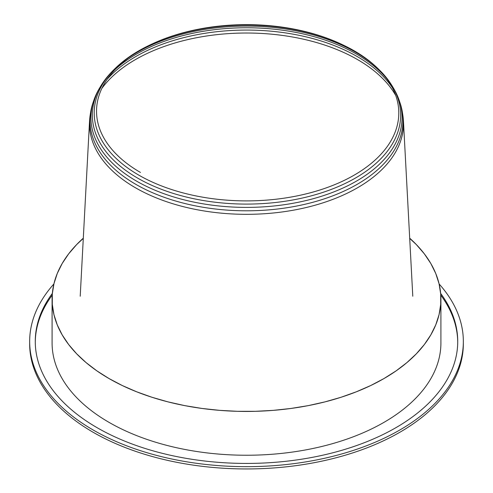 <?xml version="1.0" encoding="UTF-8"?>
<svg xmlns="http://www.w3.org/2000/svg" width="493" height="493" viewBox="0 0 493 493"><rect width="100%" height="100%" fill="white"/><g stroke="black" fill="none" stroke-linecap="round" stroke-linejoin="round"><path stroke-width="0.74" d="M352.538 50.009A149.958 86.577 -0 0 0 341.883 44.419A149.958 86.577 -0 0 0 151.111 44.425A149.958 86.577 -0 0 0 140.462 172.451M151.111 44.425L149.632 45.128A152.288 87.92 -0 0 0 115.528 68.108A152.288 87.92 -0 0 0 138.816 175.144A152.288 87.92 -0 0 0 339.923 182.404A152.288 87.92 -0 0 0 377.465 68.102A152.288 87.92 -0 0 0 354.184 50.797A152.288 87.92 -0 0 0 343.362 45.128L341.883 44.419M342.617 44.777A152.288 87.92 -0 0 0 150.377 44.777M378.26 68.884A154.155 89.005 -0 0 0 355.502 52.153A154.155 89.005 -0 0 0 128.229 58.001M115.528 68.108L113.926 69.667A154.155 89.005 -0 0 0 100.843 85.942A154.155 89.005 -0 0 0 137.492 178.022A154.155 89.005 -0 0 0 328.32 190.514A154.155 89.005 -0 0 0 392.157 85.942A154.155 89.005 -0 0 0 379.074 69.667L377.465 68.102M386.746 78.707A155.566 89.818 -0 0 0 356.501 54.064A155.566 89.818 -0 0 0 115.208 69.396M100.843 85.942L99.506 88.167A155.566 89.818 -0 0 0 93.836 100.295A155.566 89.818 -0 0 0 136.493 181.085A155.566 89.818 -0 0 0 319.643 196.843A155.566 89.818 -0 0 0 399.164 100.295A155.566 89.818 -0 0 0 393.488 88.161L392.157 85.942M392.262 87.514A156.521 90.367 -0 0 0 357.178 56.535A156.521 90.367 -0 0 0 107.018 79.435M93.836 100.295L92.9 103.055A156.521 90.367 -0 0 0 90.589 112.441A156.521 90.367 -0 0 0 135.821 184.339A156.521 90.367 -0 0 0 312.741 202.315A156.521 90.367 -0 0 0 402.405 112.441A156.521 90.367 -0 0 0 400.1 103.049L399.164 100.295M395.762 95.537A157.02 90.657 -0 0 0 357.53 59.573A157.02 90.657 -0 0 0 101.829 88.432M90.589 112.441L90.096 115.652A157.02 90.657 -0 0 0 89.553 120.89A157.02 90.657 -0 0 0 135.47 187.778A157.02 90.657 -0 0 0 308.809 206.881A157.02 90.657 -0 0 0 403.44 120.884A157.02 90.657 -0 0 0 402.904 115.652L402.405 112.441M409.695 238.193A194.408 112.244 180 0 1 440.908 299.196A194.408 112.244 180 0 1 320.9 402.892A194.408 112.244 180 0 1 109.033 378.562A194.408 112.244 180 0 1 52.092 299.196A194.408 112.244 180 0 1 83.305 238.193M440.908 299.196L440.908 342.999A194.408 112.244 180 0 1 320.9 446.695A194.408 112.244 180 0 1 109.033 422.365A194.408 112.244 180 0 1 52.092 342.999L52.092 299.196M35.268 342.234A211.232 121.956 180 0 1 52.221 295.128M440.656 293.427A211.232 121.956 180 0 1 457.732 341.47A211.232 121.956 180 0 1 327.334 454.145A211.232 121.956 180 0 1 97.133 427.708A211.232 121.956 180 0 1 35.268 341.47A211.232 121.956 180 0 1 52.344 293.427M439.115 283.968A216.84 125.191 180 0 1 463.34 341.47A216.84 125.191 180 0 1 329.484 457.134A216.84 125.191 180 0 1 93.171 429.995A216.84 125.191 180 0 1 29.66 341.47A216.84 125.191 180 0 1 53.885 283.968M463.34 341.47L463.34 343.763A216.84 125.191 180 0 1 329.484 459.421A216.84 125.191 180 0 1 93.171 432.287A216.84 125.191 180 0 1 29.66 343.763L29.66 341.47M440.779 295.128A211.232 121.956 180 0 1 457.732 342.234M365.085 388.133A140.795 81.283 0 0 0 365.393 387.855M127.613 387.855A140.795 81.283 0 0 0 127.927 388.139M205.193 408.796A126.325 72.933 0 0 0 206.216 408.999M286.803 408.999A126.325 72.933 0 0 0 287.82 408.796M409.708 238.39L416.339 244.577L424.344 253.858L430.833 263.521L435.744 273.492L439.047 283.685L440.699 294.007L440.699 304.378L439.047 314.7L435.744 324.887L430.833 334.864L424.344 344.527L416.339 353.808L406.885 362.626L396.064 370.896L383.967 378.556L370.699 385.544L356.365 391.787L341.101 397.247L325.029 401.869L308.285 405.616L291.012 408.45L273.362 410.355L255.479 411.31L237.521 411.31L219.644 410.355L201.994 408.45L184.721 405.616L167.977 401.869L151.899 397.247L136.635 391.787L122.307 385.544L109.033 378.556L96.936 370.896L86.115 362.626L76.662 353.808L68.656 344.527L62.173 334.864L57.256 324.887L53.959 314.7L52.301 304.378L52.301 294.007L53.959 283.685L57.256 273.492L62.173 263.521L68.656 253.858L76.662 244.577L83.292 238.39M89.553 120.89L80.211 296.244M403.44 120.884L412.789 296.244"/></g></svg>

